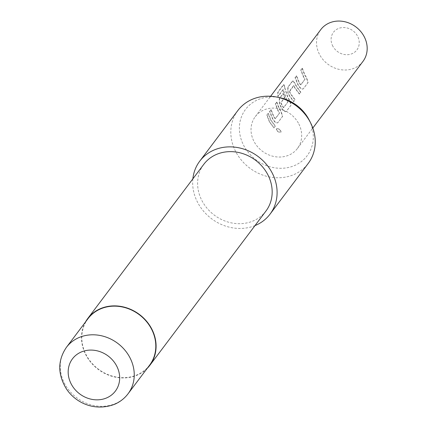 <?xml version="1.0" encoding="UTF-8"?>
<svg xmlns="http://www.w3.org/2000/svg" width="427" height="427" viewBox="0 0 427 427"><rect width="100%" height="100%" fill="white"/><g stroke="black" fill="none" stroke-linecap="round" stroke-linejoin="round"><path stroke-width="0.32" stroke-dasharray="2.13 1.6" d="M280.982 132.151L281.105 131.922C280.518 129.573 278.986 128.468 276.504 128.602C276.926 131.206 278.457 132.311 281.105 131.922L280.982 132.151C280.379 129.792 278.826 128.671 276.328 128.794C276.765 131.409 278.313 132.53 280.982 132.151M302.332 68.256L301.024 69.991L303.64 76.721L305.059 79.246L300.838 84.861L299.247 82.566L296.626 75.835L295.324 77.57L297.939 84.3L299.621 86.959C301.248 88.875 302.556 89.419 303.533 88.592L308.102 82.523L306.629 77.645L304.947 74.987L302.332 68.256L300.752 70.023L303.4 76.828L304.83 79.379L300.608 84.989L299.001 82.667L296.354 75.862L295.046 77.602L297.694 84.402L299.391 87.092C301.035 89.003 302.348 89.563 303.335 88.768L307.91 82.694L306.399 77.783L304.702 75.093L302.06 68.288M289.634 91.57L293.824 85.576L295.153 87.999L299.53 93.919L300.832 92.179L296.461 86.265L295.105 83.452L293.194 80.954L292.623 81.157L288.054 87.231L288.097 92.766L289.453 95.579L293.824 101.493L295.132 99.758L290.755 93.844L289.346 91.261L293.568 85.651L294.908 88.106L299.332 94.089L300.64 92.355L296.215 86.371L294.843 83.527L292.917 80.986L292.351 81.183L287.777 87.257L287.835 92.835L289.207 95.685L293.632 101.663L294.934 99.929L290.509 93.951L289.373 91.65M284.788 87.3L284.12 84.749L283.565 84.962L278.084 92.248L278.11 96.486L283.277 89.622L286.522 99.47L287.851 101.631L287.937 101.994L283.715 107.609L282.124 105.314L280.971 102.651L284.686 97.719L283.309 93.534L279.562 98.509L279.605 104.044L282.642 109.52C284.27 111.431 285.578 111.975 286.554 111.153L291.129 105.079L289.65 100.206L287.969 97.548L283.832 84.701L283.288 84.904L277.801 92.195L277.833 96.481L283 89.611L286.277 99.576L287.622 101.759L287.713 102.128L283.485 107.737L281.879 105.416L280.715 102.731L284.425 97.799L283.032 93.566L279.29 98.541L279.349 104.119L282.412 109.654C284.056 111.564 285.369 112.12 286.362 111.324L290.931 105.25L289.421 100.34L287.723 97.65L284.51 87.289M276.867 102.096L275.559 103.83L278.174 110.561L279.594 113.086L275.367 118.695L273.776 116.4L271.161 109.675L269.859 111.41L272.474 118.135L274.15 120.798C275.783 122.709 277.091 123.259 278.068 122.432L282.637 116.357L281.158 111.484L279.482 108.826L276.867 102.096L275.287 103.862L277.929 110.662L279.365 113.219L275.143 118.829L273.536 116.507L270.889 109.702L269.581 111.436L272.229 118.242L273.926 120.932C275.57 122.843 276.883 123.398 277.87 122.602L282.444 116.528L280.934 111.618L279.237 108.928L276.589 102.128M269.677 121.844L274.059 127.753L275.367 126.018L270.985 120.11L268.375 113.374L267.072 115.109L269.677 121.844M332.932 46.383A14.673 12.949 37 0 1 338.221 28.588A14.673 12.949 37 0 1 357.404 35.868A14.673 12.949 37 0 1 352.12 53.669A14.673 12.949 37 0 1 332.932 46.383M362.955 61.413A26.41 23.309 37 0 1 319.828 54.998A26.41 23.309 37 0 1 320.752 29.655M298.372 123.109A26.41 23.309 -143 0 0 255.245 116.694A26.41 23.309 -143 0 0 254.321 142.036A26.41 23.309 -143 0 0 297.448 148.452A26.41 23.309 -143 0 0 298.372 123.109M283 89.611L283.395 89.787L283 89.611M270.739 120.211L268.103 113.406L266.795 115.141L269.432 121.946L273.867 127.924L275.175 126.189L270.739 120.211M309.127 119.95A38.542 34.021 37 0 1 294.609 165.516A38.542 34.021 37 0 1 244.201 146.386A38.542 34.021 37 0 1 258.084 99.63A38.542 34.021 37 0 1 279.402 97.586M237.86 110.513A44.013 38.852 -143 0 0 242.152 161.043A44.013 38.852 -143 0 0 293.883 174.6A44.013 38.852 -143 0 0 308.198 163.45M149.631 365.112A38.585 34.059 37 0 1 137.083 374.89A38.585 34.059 37 0 1 91.73 363.003A38.585 34.059 37 0 1 87.967 318.707M147.101 368.474A38.878 34.32 37 0 1 137.222 375.141A38.878 34.32 37 0 1 93.139 364.914A38.878 34.32 37 0 1 85.437 322.07M265.952 211.039A38.878 34.32 37 0 1 253.307 220.892A38.878 34.32 37 0 1 207.613 208.915A38.878 34.32 37 0 1 203.823 164.283M254.999 225.595A44.013 38.852 37 0 1 211.525 218.704A44.013 38.852 37 0 1 192.871 178.833M293.568 85.651L294.027 85.726L293.568 85.651M267.072 115.109L266.795 115.141M268.375 113.374L268.103 113.406M269.859 111.41L269.581 111.436M271.161 109.675L270.889 109.702M275.559 103.83L275.287 103.862M278.11 96.486L277.833 96.481M278.084 92.248L277.801 92.195M283.565 84.962L283.288 84.904M279.562 98.509L279.29 98.541M283.309 93.534L283.032 93.566M288.054 87.231L287.777 87.257M292.623 81.157L292.351 81.183M295.324 77.57L295.046 77.602M296.626 75.835L296.354 75.862M301.024 69.991L300.752 70.023M128.068 393.758A38.585 34.059 37 0 1 115.525 403.536A38.585 34.059 37 0 1 70.172 391.65A38.585 34.059 37 0 1 66.409 347.354M255.245 116.694L270.622 96.267M297.448 148.452L312.82 128.025M283.042 89.601L283.325 89.606M283.832 84.701L284.12 84.749M292.917 80.986L293.194 80.954"/><path stroke-width="0.64" d="M270.622 96.267L320.752 29.655A26.41 23.309 37 0 1 363.879 36.071A26.41 23.309 37 0 1 362.955 61.413L312.82 128.025M270.056 214.13L308.198 163.45A44.013 38.852 -143 0 0 310.461 122.565A44.013 38.852 -143 0 0 276.52 97.02A44.013 38.852 -143 0 0 252.176 99.363A44.013 38.852 -143 0 0 237.86 110.513L199.719 161.198A44.013 38.852 37 0 1 214.034 150.042A44.013 38.852 37 0 1 265.765 163.6A44.013 38.852 37 0 1 270.056 214.13A44.013 38.852 37 0 1 255.741 225.285A44.013 38.852 37 0 1 254.999 225.595M66.409 347.354L87.967 318.707A38.585 34.059 37 0 1 100.516 308.929A38.585 34.059 37 0 1 145.869 320.816A38.585 34.059 37 0 1 149.631 365.112L128.068 393.758A38.585 34.059 37 0 0 124.31 349.462A38.585 34.059 37 0 0 78.958 337.576A38.585 34.059 37 0 0 66.409 347.354C57.672 360.287 57.57 373.961 66.094 388.378C74.517 401.818 93.518 412.215 114.596 404.289C120.051 401.919 124.545 398.412 128.068 393.758M85.437 322.07A38.878 34.32 37 0 1 87.738 318.531A38.878 34.32 37 0 1 100.377 308.678A38.878 34.32 37 0 1 146.077 320.656A38.878 34.32 37 0 1 149.866 365.288A38.878 34.32 37 0 1 147.101 368.474M87.738 318.531L203.823 164.283A38.878 34.32 37 0 1 216.468 154.43A38.878 34.32 37 0 1 262.162 166.407A38.878 34.32 37 0 1 265.952 211.039L149.866 365.288M192.871 178.833A44.013 38.852 37 0 1 199.719 161.198M276.52 97.02L279.402 97.586A38.542 34.021 37 0 1 309.127 119.95L310.461 122.565M81.205 352.013A26.848 23.698 -143 0 0 71.533 384.583A26.848 23.698 -143 0 0 106.643 397.911A26.848 23.698 -143 0 0 116.315 365.341A26.848 23.698 -143 0 0 81.205 352.013"/></g></svg>
